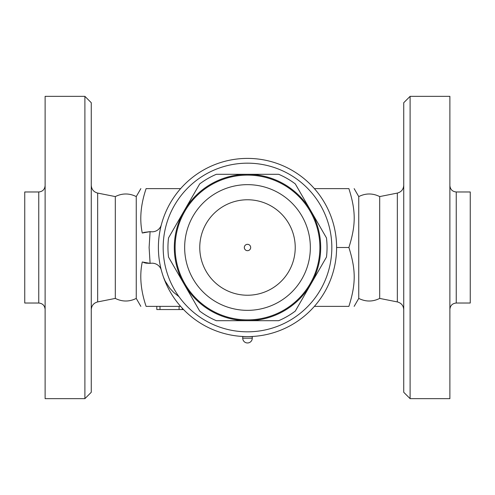 <?xml version="1.0" encoding="UTF-8"?>
<svg xmlns="http://www.w3.org/2000/svg" width="495" height="495" viewBox="0 0 495 495"><rect width="100%" height="100%" fill="white"/><g stroke="black" fill="none" stroke-linecap="round" stroke-linejoin="round"><path stroke-width="0.74" d="M403.741 247.5L403.741 392.288L410.107 398.654L410.107 96.346L403.741 102.713L403.741 247.5M410.107 398.654L449.887 398.654L449.887 96.346L410.107 96.346M456.248 303.027L470.25 303.027L470.25 191.973L456.248 191.973L456.248 303.027C452.387 303.41 450.264 305.533 449.887 309.394M397.337 193.081L397.337 301.919L379.69 298.417L379.69 196.583L397.337 193.081C401.321 191.998 403.456 189.399 403.741 185.279M379.69 298.417C372.716 301.882 365.737 301.882 358.745 298.417L358.745 196.583L354.154 188.632M314.381 306.368L348.895 306.368C355.979 306.368 355.979 306.368 348.895 306.368C355.979 306.368 355.979 306.368 348.895 306.368C355.979 283.858 355.979 270.01 348.895 247.5C355.979 224.99 355.979 211.142 348.895 188.632C355.979 188.632 355.979 188.632 348.895 188.632C355.979 188.632 355.979 188.632 348.895 188.632L314.381 188.632M136.255 298.417C129.275 301.882 122.29 301.882 115.31 298.417L115.31 196.583C122.29 193.118 129.275 193.118 136.255 196.583L136.255 298.417L140.846 306.368M180.619 188.632L146.105 188.632C139.021 188.632 139.021 188.632 146.105 188.632C139.021 188.632 139.021 188.632 146.105 188.632C140.698 204.608 139.417 219.403 142.275 233.015L150.096 231.635L149.113 247.5L150.096 263.365L142.275 261.985C139.417 275.597 140.698 290.392 146.105 306.368C139.021 306.368 139.021 306.368 146.105 306.368C139.021 306.368 139.021 306.368 146.105 306.368L180.619 306.368M84.892 398.654L91.259 392.288L91.259 102.713L84.892 96.346L84.892 398.654L45.113 398.654L45.113 96.346L84.892 96.346M38.752 303.027L24.75 303.027L24.75 191.973L38.752 191.973L38.752 303.027C42.613 303.41 44.736 305.533 45.113 309.394M146.124 263.173L150.096 263.365A15.908 15.908 0 0 0 150.907 263.278A9.547 9.547 0 0 1 161.37 270.301M161.37 224.699A9.547 9.547 0 0 1 150.907 231.722A15.908 15.908 0 0 0 150.096 231.635L143.674 232.458M146.019 263.154L143.779 262.579M179.035 296.734L173.522 292.254L169.717 288.133L165.151 281.067L163.443 277.051M183.558 309.554L156.81 309.554L156.81 306.368M336.6 247.5L348.895 247.5M247.5 158.4A89.1 89.1 0 0 0 170.336 292.05A89.1 89.1 0 0 0 324.664 292.05A89.1 89.1 0 0 0 247.5 158.4M247.5 163.171A84.329 84.329 0 0 1 320.531 289.662A84.329 84.329 0 0 1 174.469 289.662A84.329 84.329 0 0 1 247.5 163.171M216.321 320.692A79.553 79.553 0 0 1 199.708 311.095L184.115 284.093A73.192 73.192 0 0 0 247.5 320.692L216.321 320.692M168.529 257.091A79.553 79.553 0 0 1 168.529 237.909L184.115 210.907A73.192 73.192 0 0 0 184.115 284.093L168.529 257.091M199.708 183.905A79.553 79.553 0 0 1 216.321 174.308L247.5 174.308A73.192 73.192 0 0 0 184.115 210.907L199.708 183.905M278.679 320.692L247.5 320.692A73.192 73.192 0 0 0 310.885 284.093L295.292 311.095A79.553 79.553 0 0 1 278.679 320.692M326.471 257.091L310.885 284.093A73.192 73.192 0 0 0 310.885 210.907L326.471 237.909A79.553 79.553 0 0 1 326.471 257.091M247.5 174.308L278.679 174.308A79.553 79.553 0 0 1 295.292 183.905L310.885 210.907A73.192 73.192 0 0 0 247.5 174.308M319.739 242.736L319.702 242.278M319.739 242.791L319.782 243.484M319.82 244.258L319.863 245.285M319.881 246.04L319.894 247.5A72.394 72.394 0 0 0 211.303 184.808A72.394 72.394 0 0 0 211.303 310.192A72.394 72.394 0 0 0 319.894 247.5A72.394 72.394 0 0 0 211.303 184.808A72.394 72.394 0 0 0 211.303 310.192A72.394 72.394 0 0 0 319.894 247.5M319.863 249.542L319.826 250.631M319.795 251.305L319.745 252.091M319.745 252.141L319.764 251.813M175.119 248.96L175.106 246.986M175.137 245.458L175.174 244.369M175.205 243.695L175.255 242.909M175.255 242.859L175.236 243.187M175.261 252.264L175.298 252.722M175.261 252.209L175.218 251.516M175.18 250.742L175.137 249.715M249.301 319.869L246.108 319.881M245.607 319.869L244.641 319.838M243.478 319.782L242.476 319.721M247.574 175.106L248.626 175.112M246.071 175.119L246.801 175.112M295.23 247.5A47.73 47.73 0 0 1 223.635 288.839A47.73 47.73 0 0 1 223.635 206.161A47.73 47.73 0 0 1 295.23 247.5M247.5 250.68A3.18 3.18 0 0 1 244.32 247.5A3.18 3.18 0 0 1 247.5 244.32A3.18 3.18 0 0 1 250.68 247.5A3.18 3.18 0 0 1 247.5 250.68M252.271 338.19L252.271 336.6L242.729 336.6L242.729 338.19A4.771 4.771 0 0 0 247.5 342.967A4.771 4.771 0 0 0 252.271 338.19L242.729 338.19M115.31 298.417L97.663 301.919L97.663 193.081C93.679 191.998 91.544 189.399 91.259 185.279M159.99 306.368L159.99 309.554M179.085 306.368L179.085 309.554M310.346 247.5A62.846 62.846 0 0 1 216.074 301.925A62.846 62.846 0 0 1 216.074 193.075A62.846 62.846 0 0 1 310.346 247.5M456.248 191.973C452.387 191.59 450.264 189.467 449.887 185.606M397.337 301.919C401.321 303.002 403.456 305.601 403.741 309.721M379.69 196.583C372.716 193.118 365.737 193.118 358.745 196.583M358.745 298.417L354.154 306.368M136.255 196.583L140.846 188.632M115.31 196.583L97.663 193.081M97.663 301.919C93.679 303.002 91.544 305.601 91.259 309.721M38.752 191.973C42.613 191.59 44.736 189.467 45.113 185.606M182.265 308.193L182.265 309.554"/></g></svg>
